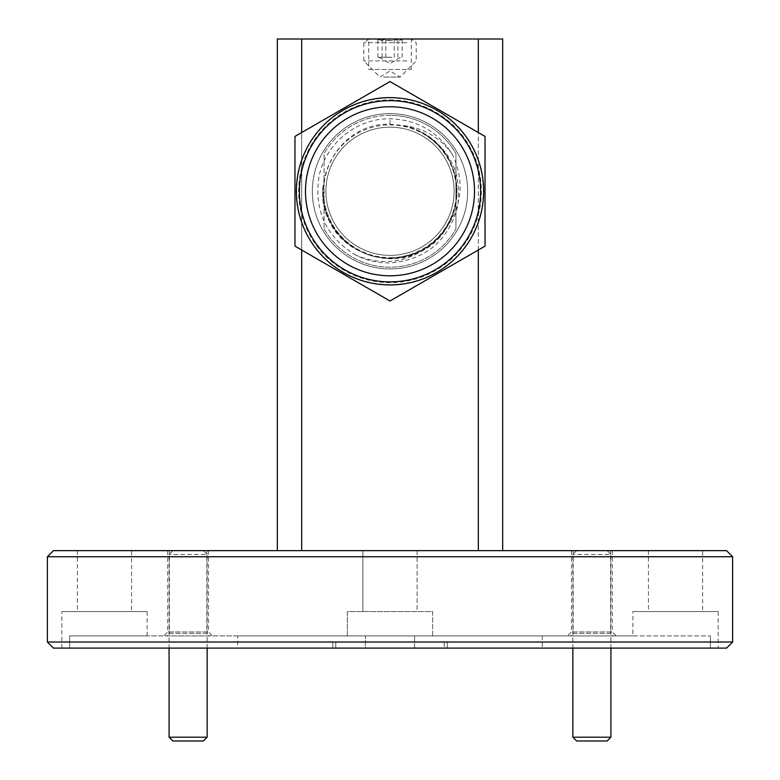 <?xml version="1.0" encoding="UTF-8"?>
<svg xmlns="http://www.w3.org/2000/svg" width="780" height="780" viewBox="0 0 780 780"><rect width="100%" height="100%" fill="white"/><g stroke="black" fill="none" stroke-linecap="round" stroke-linejoin="round"><path stroke-width="0.58" stroke-dasharray="3.9 2.92" d="M391.862 57.272L377.881 57.272L391.862 57.272M380.581 39L402.305 39L380.581 39M381.839 40.648L377.881 39L378.661 39.965L382.083 39C386.09 41.145 390.136 41.145 394.202 39C396.835 41.145 399.477 41.145 402.119 39L401.339 39.965L397.917 39C393.91 41.145 389.863 41.145 385.798 39L381.839 40.648M383.536 77.074L400.052 77.074L383.536 77.074M406.858 60.928L363.811 60.928L406.858 60.928M406.858 42.666L363.811 42.666L406.858 42.666M403.484 39L369.047 39L403.484 39M382.083 57.272L382.083 39M394.202 57.272L394.202 39M402.119 57.272L402.119 39M397.917 57.272L397.917 39M385.798 57.272L385.798 39M377.881 57.272L377.881 39M203.336 550.651L172.877 550.651L203.336 550.651L207.139 554.463L169.075 554.463L207.139 554.463L207.139 648.112M172.877 550.651L169.075 554.463L169.075 648.112M207.139 737.197L169.075 737.197M172.877 741L203.336 741M607.123 550.651L576.664 550.651L607.123 550.651L610.925 554.463L572.861 554.463L610.925 554.463L610.925 648.112M576.664 550.651L572.861 554.463L572.861 648.112M610.925 737.197L572.861 737.197M576.664 741L607.123 741M368.677 69.459L411.323 69.459L368.677 69.459L368.677 39L411.323 39L368.677 39M411.323 69.459L411.323 39M169.377 550.651L206.836 550.651L169.377 550.651L169.377 633.341L206.836 633.341L209.43 635.924L166.784 635.924L209.43 635.924M206.836 550.651L206.836 633.341L169.377 633.341L166.784 635.924M573.163 550.651L610.623 550.651L573.163 550.651L573.163 633.341L610.623 633.341L613.216 635.924L570.57 635.924L613.216 635.924M610.623 550.651L610.623 633.341L573.163 633.341L570.57 635.924M571.486 550.651L612.3 550.651L571.486 550.651L571.486 631.966L612.3 631.966L616.258 635.924L567.528 635.924L616.258 635.924M612.3 550.651L612.3 631.966L571.486 631.966L567.528 635.924M167.7 550.651L208.514 550.651L167.7 550.651L167.7 631.966L208.514 631.966L212.472 635.924L163.742 635.924L212.472 635.924M208.514 550.651L208.514 631.966L167.7 631.966L163.742 635.924M417.105 550.651L417.105 611.569L362.895 611.569L417.105 611.569L362.895 611.569L417.105 611.569L417.105 550.651L362.895 550.651L362.895 611.569L362.895 550.651L417.105 550.651M702.624 550.651L648.414 550.651L702.624 550.651L702.624 611.569L648.414 611.569L702.624 611.569M648.414 550.651L648.414 611.569M131.586 550.651L77.376 550.651L131.586 550.651L131.586 611.569L77.376 611.569L131.586 611.569M77.376 550.651L77.376 611.569M432.637 611.569L432.637 635.924L347.363 635.924L432.637 635.924L414.57 635.924L432.637 635.924L432.637 611.569L347.363 611.569L347.363 635.924L365.43 635.924L365.43 648.112L414.57 648.112L414.57 635.924L414.57 648.112L718.156 648.112L710.365 648.112L710.365 635.924L710.365 648.112L365.43 648.112L365.43 635.924L69.635 635.924L147.118 635.924L69.635 635.924L69.635 648.112L69.635 635.924L365.43 635.924L347.363 635.924L347.363 611.569L432.637 611.569M718.156 611.569L632.882 611.569L718.156 611.569L718.156 648.112M632.882 635.924L414.57 635.924L710.365 635.924L632.882 635.924L632.882 611.569M147.118 611.569L61.844 611.569L147.118 611.569L147.118 635.924M61.844 648.112L365.43 648.112L61.844 648.112L61.844 611.569M237.724 635.924L542.275 635.924L237.724 635.924L237.724 648.112L542.275 648.112L237.724 648.112M542.275 635.924L542.275 648.112M326.284 212.959C340.694 264.615 420.04 275.174 446.891 227.233A67.304 67.304 0 0 1 428.269 246.646C405.727 263.133 381.517 265.951 355.622 255.089C366.444 260.52 377.9 263.133 390 262.918C424.808 260.032 447.213 241.849 457.236 208.367C462.832 173.618 450.177 147.829 419.269 131.011C448.734 147.761 460.736 172.858 455.296 206.3C445.575 238.758 423.813 256.084 390 258.277C376.457 258.19 364.055 254.426 352.774 246.987A67.002 67.002 0 0 1 332.875 226.297C304.6 184.636 339.622 121.943 390 124.273L402.363 125.424A67.002 67.002 0 0 1 419.269 131.011C454.058 146.582 467.308 192.816 448.022 224.776C434.606 246.207 415.262 257.371 390 258.277C354.442 258.95 321.818 227.321 322.998 191.275A67.002 67.002 0 0 0 325.309 208.718L326.284 212.959A67.304 67.304 0 0 1 322.696 191.275C320.258 243.311 386.51 278.46 428.269 246.646M390 113.617A77.659 77.659 0 0 0 312.341 191.275A77.659 77.659 0 0 0 390 268.944A77.659 77.659 0 0 0 467.659 191.275A77.659 77.659 0 0 0 390 113.617A77.659 77.659 0 0 0 312.341 191.275A77.659 77.659 0 0 0 390 268.944A77.659 77.659 0 0 0 467.659 191.275A77.659 77.659 0 0 0 390 113.617M390 106.587A84.698 84.698 0 0 0 305.302 191.275A84.698 84.698 0 0 0 390 275.974A84.698 84.698 0 0 0 474.698 191.275A84.698 84.698 0 0 0 390 106.587M390 99.908A91.367 91.367 0 0 1 481.367 191.275A91.367 91.367 0 0 1 390 282.643A91.367 91.367 0 0 1 298.633 191.275A91.367 91.367 0 0 1 390 99.908M390 81.559L485.023 136.412L485.023 246.139L390 301.002L294.976 246.139L294.976 136.412L390 81.559L485.023 136.412L485.023 246.139L390 301.002L294.976 246.139L294.976 136.412L390 81.559M390 97.929A93.346 93.346 0 0 1 483.346 191.275A93.346 93.346 0 0 1 390 284.622A93.346 93.346 0 0 1 296.654 191.275A93.346 93.346 0 0 1 390 97.929A93.346 93.346 0 0 1 483.346 191.275A93.346 93.346 0 0 1 390 284.622A93.346 93.346 0 0 1 296.654 191.275A93.346 93.346 0 0 1 390 97.929M390 97.627A93.649 93.649 0 0 1 483.649 191.275A93.649 93.649 0 0 1 390 284.924A93.649 93.649 0 0 1 296.351 191.275A93.649 93.649 0 0 1 390 97.627M390 257.673A66.397 66.397 0 0 0 456.398 191.275A66.397 66.397 0 0 0 390 124.888A66.397 66.397 0 0 0 323.602 191.275A66.397 66.397 0 0 0 390 257.673M390 127.169A64.106 64.106 0 0 1 454.106 191.275A64.106 64.106 0 0 1 390 255.382A64.106 64.106 0 0 0 454.106 191.275A64.106 64.106 0 0 0 390 127.169A64.106 64.106 0 0 0 325.894 191.275A64.106 64.106 0 0 0 390 255.382A64.106 64.106 0 0 1 325.894 191.275A64.106 64.106 0 0 1 390 127.169M390 115.352A75.923 75.923 0 0 0 324.051 153.65A75.923 75.923 0 0 1 455.949 153.65A75.923 75.923 0 0 0 390 115.352M325.309 208.718C327.961 218.624 333.021 227.867 340.509 236.447C344.428 242.287 362.729 254.592 373.825 256.298C383.965 259.038 394.963 258.979 406.838 256.132C419.572 252.574 430.043 246.46 438.233 237.793C454.613 222.476 461.311 193.264 453.989 171.424C449.212 157.911 444.678 151.261 436.868 143.403C426.514 132.464 407.696 125.619 402.363 125.424C423.033 127.705 439.608 137.182 452.078 153.855C437.512 131.323 416.812 119.632 390 118.794C356.382 118.17 324.851 144.037 318.913 177.138C314.106 211.146 326.352 237.13 355.622 255.089M322.822 187.112A67.304 67.304 0 0 0 322.696 191.275L322.822 187.112L322.998 191.275M452.078 153.855C464.246 179.215 462.52 203.678 446.891 227.233M324.051 228.901A75.923 75.923 0 0 0 455.949 228.901A75.923 75.923 0 0 1 324.051 228.901L324.051 153.65L324.051 228.901M455.949 228.901L455.949 153.65L455.949 228.901M301.675 132.551L301.675 250.01M301.675 550.651L478.325 550.651L301.675 550.651L301.675 39L478.325 39L478.325 550.651L502.681 550.651L478.325 550.651M478.325 250.01L478.325 132.551M301.675 39L277.319 39L277.319 550.651M502.681 550.651L502.681 39L478.325 39M447.252 648.112L335.79 648.112L447.252 648.112L447.252 642.018L447.252 648.112M335.79 648.112L332.748 648.112L335.79 648.112L335.79 642.018L444.21 642.018L332.748 642.018L332.748 648.112L332.748 642.018L335.79 642.018L335.79 648.112M726.531 550.651L53.469 550.651M47.375 556.745L732.625 556.745M732.625 642.018L47.375 642.018M53.469 648.112L726.531 648.112M444.21 642.018L447.252 642.018L444.21 642.018L444.21 648.112L444.21 642.018M390 124.273L390 118.794M379.343 57.272L390 63.677L400.657 57.272M369.047 39L363.811 42.666L363.811 60.928L379.948 77.074L390 71.029L400.052 77.074L416.188 60.928L416.188 42.666L410.953 39M401.339 39.965L402.305 39M378.661 39.965L377.695 39"/><path stroke-width="1.17" d="M207.139 737.197L203.336 741L172.877 741L169.075 737.197L207.139 737.197L207.139 648.112M169.075 737.197L169.075 648.112M610.925 737.197L607.123 741L576.664 741L572.861 737.197L610.925 737.197L610.925 648.112M572.861 737.197L572.861 648.112M390 284.924A93.649 93.649 0 0 1 296.351 191.275A93.649 93.649 0 0 1 390 97.627A93.649 93.649 0 0 1 483.649 191.275A93.649 93.649 0 0 1 390 284.924A93.649 93.649 0 0 0 483.649 191.275A93.649 93.649 0 0 0 390 97.627M390 281.882A90.607 90.607 0 0 1 299.393 191.275A90.607 90.607 0 0 1 390 100.669A90.607 90.607 0 0 1 480.607 191.275A90.607 90.607 0 0 1 390 281.882M726.531 648.112L53.469 648.112L47.375 642.018L732.625 642.018L726.531 648.112M47.375 556.745L53.469 550.651L726.531 550.651L732.625 556.745L47.375 556.745L47.375 642.018M732.625 556.745L732.625 642.018M390 106.763A84.513 84.513 0 0 0 305.487 191.275A84.513 84.513 0 0 0 390 275.788A84.513 84.513 0 0 0 474.513 191.275A84.513 84.513 0 0 0 390 106.763M485.023 246.139L390 301.002L294.976 246.139L294.976 136.412L390 81.559L485.023 136.412L485.023 246.139L390 301.002L294.976 246.139L294.976 136.412L390 81.559L485.023 136.412L485.023 246.139M478.325 132.551L478.325 39L301.675 39L301.675 132.551M301.675 250.01L301.675 550.651M478.325 550.651L478.325 250.01M277.319 550.651L277.319 39L301.675 39M478.325 39L502.681 39L502.681 550.651"/></g></svg>
